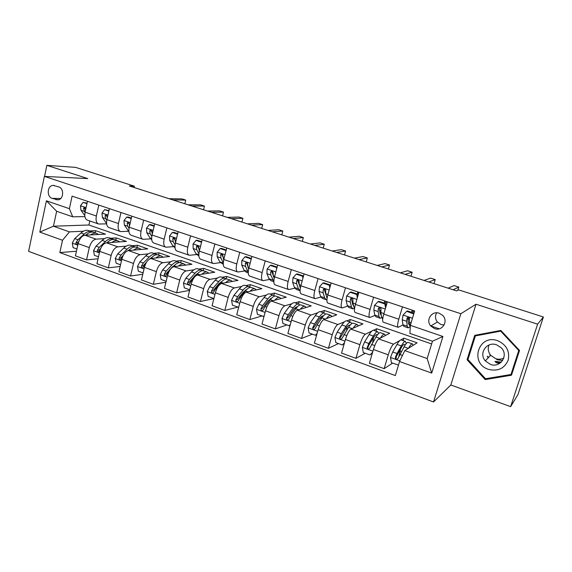<?xml version="1.0" encoding="UTF-8"?>
<svg xmlns="http://www.w3.org/2000/svg" width="572" height="572" viewBox="0 0 572 572"><rect width="100%" height="100%" fill="white"/><g stroke="black" fill="none" stroke-linecap="round" stroke-linejoin="round"><path stroke-width="0.86" d="M487.423 356.234L488.509 357.507M439.246 313.242C431.846 310.41 425.396 320.134 430.737 325.968L434.563 328.614C442.213 331.646 448.748 321.121 442.685 315.415L439.246 313.242M436.665 312.82C434.927 315.973 435.17 319.04 437.394 322.022L441.105 324.567L444.144 324.982M510.639 406.642L537.623 324.167L476.026 304.232L450.822 384.992L510.639 406.642L517.932 394.651L543.4 316.988L458.644 289.882L456.578 290.876L129.322 185.972L134.413 186.179L75.611 167.374L46.868 165.358L44.544 176.398M450.822 384.992L433.54 401.987L28.6 251.337L44.38 176.39L460.846 313.728L433.54 401.987M52.181 198.377L58.029 199.843C63.757 199.356 64.286 188.381 58.644 186.858L53.089 185.392C47.211 185.557 46.439 196.782 52.181 198.377L60.703 198.498M62.505 240.269L39.783 232.096L46.418 200.815L69.376 208.666L72.723 216.824L56.657 211.268L53.446 226.212L69.434 231.867L62.505 240.269L59.831 252.567L395.331 375.575L399.535 361.518L404.776 350.629L427.17 358.558L432.461 341.212L409.924 333.419L410.346 325.339L442.928 336.486L431.696 373.094L399.535 361.518M410.346 325.339L414.643 310.968L72.101 196.132L69.376 208.666M537.623 324.167L543.4 316.988M476.026 304.232L460.846 313.728M44.38 176.39L87.781 178.6L46.868 165.358M496.117 362.426L499.842 363.299M134.105 187.509L134.413 186.179M89.811 220.964L88.917 224.989L53.446 226.212L39.783 232.096M72.723 216.824L84.885 216.595M439.239 328.8L430.795 325.94M402.452 306.878L398.798 319.212C397.426 324.145 397.218 326.841 398.176 327.313L402.924 324.96M373.609 297.211L370.084 309.409C368.776 314.3 368.675 317.002 369.777 317.524L374.882 315.458M345.495 287.78L342.092 299.857C340.84 304.697 340.84 307.4 342.085 307.972L347.533 306.163M318.082 278.593L314.786 290.54C313.592 295.338 313.685 298.041 315.072 298.655L320.849 297.068M291.334 269.627L288.145 281.453C287.008 286.2 287.194 288.903 288.703 289.561L294.809 288.181M265.229 260.875L262.155 272.587C261.068 277.291 261.34 279.987 262.97 280.688L269.383 279.493M239.754 252.338L236.779 263.928C235.743 268.583 236.093 271.285 237.838 272.015L244.551 270.999M214.879 243.994L211.998 255.47C211.011 260.088 211.44 262.784 213.299 263.556L220.284 262.698M190.583 235.85L187.795 247.211C186.851 251.787 187.359 254.476 189.318 255.284L196.575 254.583M166.845 227.892L164.15 239.146C163.249 243.679 163.828 246.368 165.887 247.204L173.402 246.646M143.651 220.12L141.041 231.26C140.183 235.75 140.826 238.431 142.979 239.303L150.743 238.882M120.978 212.519L118.454 223.552C117.632 228.006 118.347 230.68 120.585 231.581L128.578 231.281M98.806 205.083L96.368 216.016C95.588 220.427 96.361 223.101 98.684 224.024L106.635 223.859M95.131 232.847L95.617 230.68L89.718 230.952M83.376 231.238L69.434 231.867M95.617 230.68L105.505 234.134L84.913 235.221C81.789 235.864 79.529 238.66 78.121 243.608L75.418 255.841L86.551 259.91L98.048 258.78M115.83 240.09L116.33 237.909L110.596 238.259M104.519 238.631L96.046 239.146C92.964 239.818 90.712 242.642 89.296 247.612L86.551 259.91M116.33 237.909L126.426 241.427L106.435 242.814C103.389 243.508 101.158 246.36 99.728 251.351L96.933 263.706L108.315 267.86L120.149 266.473M136.965 247.49L137.48 245.288L131.925 245.724M126.119 246.182L117.811 246.832C114.815 247.554 112.598 250.429 111.154 255.448L108.315 267.86M137.48 245.288L147.798 248.884L128.435 250.579C125.482 251.33 123.273 254.225 121.815 259.273L118.933 271.743L130.566 275.997L142.771 274.303M158.558 255.04L159.088 252.824L153.718 253.346M148.205 253.889L140.069 254.69C137.158 255.462 134.971 258.387 133.498 263.463L130.566 275.997M159.088 252.824L169.627 256.499L150.929 258.523C148.069 259.323 145.896 262.276 144.409 267.374L141.427 279.965L153.332 284.313L165.916 282.261M180.616 262.762L181.167 260.525L175.99 261.147M170.785 261.769L162.827 262.727C160.017 263.549 157.858 266.531 156.356 271.664L153.332 284.313M181.167 260.525L191.935 264.278L173.938 266.645C171.171 267.503 169.033 270.506 167.517 275.661L164.436 288.367L176.612 292.821L189.625 290.347M203.153 270.713L203.732 268.397L198.756 269.112M193.872 269.82L186.107 270.942C183.397 271.829 181.274 274.86 179.744 280.044L176.612 292.821M203.732 268.397L214.736 272.236L197.476 274.96C194.809 275.868 192.707 278.929 191.162 284.141L187.981 296.975L200.443 301.523L213.907 298.555M226.154 278.95L226.798 276.44L222.036 277.263M217.503 278.042L209.931 279.358C207.321 280.294 205.241 283.39 203.675 288.631L200.443 301.523M226.798 276.44L238.052 280.366L221.557 283.462C219.005 284.434 216.945 287.552 215.365 292.821L212.076 305.777L224.832 310.439L237.723 307.143M249.749 287.087L250.386 284.67L245.853 285.592M241.684 286.45L234.305 287.959C231.817 288.967 229.772 292.113 228.178 297.411L224.832 310.439M250.386 284.67L261.89 288.681L246.217 292.163C243.779 293.2 241.749 296.382 240.14 301.701L236.744 314.786L249.807 319.562L262.048 315.937M273.881 295.409L274.503 293.078L270.213 294.122M266.438 295.038L259.266 296.775C256.892 297.84 254.89 301.051 253.26 306.406L249.807 319.562M274.503 293.078L286.279 297.19L271.457 301.079C269.14 302.173 267.16 305.419 265.515 310.803L262.005 324.017L275.375 328.907L286.937 324.939M298.541 304.032L299.185 301.687L295.138 302.845M291.791 303.803L284.827 305.798C282.568 306.928 280.616 310.203 278.95 315.622L275.375 328.907M299.185 301.687L311.232 305.891L297.311 310.203C295.123 311.368 293.186 314.679 291.505 320.127L287.873 333.469L301.58 338.474L312.412 334.148M323.773 312.87L324.438 310.496L320.649 311.776M317.767 312.755L311.004 315.036C308.88 316.245 306.971 319.584 305.276 325.06L301.58 338.474M324.438 310.496L336.765 314.8L323.802 319.555C321.743 320.792 319.855 324.167 318.139 329.672L314.385 343.157L328.428 348.284L338.502 343.579M349.599 321.907L350.286 319.512L346.775 320.921M344.401 321.872L337.83 324.51C335.843 325.783 333.984 329.193 332.246 334.734L328.428 348.284M350.286 319.512L362.913 323.916L350.943 329.136C349.02 330.452 347.19 333.891 345.438 339.461L341.548 353.081L355.948 358.344L365.222 353.246M376.047 331.167L376.748 328.743L373.53 330.287M371.743 331.145L365.322 334.212C363.477 335.564 361.676 339.046 359.902 344.651L355.948 358.344M376.748 328.743L389.675 333.254L378.764 338.96C376.991 340.347 375.211 343.865 373.423 349.499L369.405 363.256L384.162 368.654L392.599 363.141M403.124 340.64L403.853 338.202L400.815 339.947M399.907 340.476L393.507 344.165C391.82 345.595 390.068 349.149 388.259 354.819L384.162 368.654M403.853 338.202L417.095 342.821L404.776 350.629M88.917 224.989L431.624 343.951M87.473 201.287L85.071 212.162C84.313 216.559 85.121 219.226 87.487 220.163L98.255 223.874M59.831 252.567L76.441 251.23M109.388 208.63L106.907 219.612C106.106 224.045 106.85 226.719 109.138 227.627L120.17 231.438M131.796 216.144L129.229 227.227C128.393 231.703 129.072 234.377 131.274 235.264L142.578 239.167M154.719 223.824L152.066 235.02C151.187 239.532 151.802 242.221 153.911 243.071L165.501 247.068M178.171 231.689L175.432 242.993C174.51 247.547 175.053 250.236 177.063 251.058L188.953 255.155M202.173 239.732L199.342 251.151C198.377 255.748 198.849 258.437 200.758 259.23L212.948 263.435M226.741 247.976L223.816 259.502C222.808 264.142 223.202 266.838 225.003 267.589L237.516 271.907M251.909 256.406L248.884 268.053C247.819 272.737 248.134 275.432 249.828 276.154L262.662 280.58M277.677 265.05L274.553 276.812C273.437 281.538 273.673 284.241 275.246 284.92L288.424 289.461M304.089 273.902L300.851 285.793C299.685 290.562 299.828 293.264 301.28 293.901L314.807 298.563M331.152 282.976L327.806 294.988C326.591 299.8 326.633 302.502 327.956 303.096L341.849 307.893M358.901 292.278L355.441 304.418C354.161 309.273 354.111 311.983 355.291 312.526L369.569 317.453M387.358 301.816L383.776 314.085C382.439 318.99 382.289 321.693 383.319 322.193L397.99 327.255M399.227 354.726L400.3 350.114M411.583 312.291L412.219 310.153M56.657 211.268L46.418 200.815M442.928 336.486L432.461 341.212M431.696 373.094L427.17 358.558M519.533 350.45L500.872 330.437L474.724 335.349L467.067 359.731L485.178 379.586L511.482 375.211L519.533 350.45M511.604 373.616L512.026 373.545M485.957 378.664L485.178 379.586M468.211 358.673L467.067 359.731M86.944 203.682L83.047 202.366L80.445 205.863L80.974 210.26L84.77 215.522M87.058 203.182L83.047 202.366M184.842 203.768L185.736 200.093L172.794 199.907M185.736 200.093L182.032 198.913L169.012 198.698M85.571 209.903L84.206 207.586L83.505 208.494L85.006 212.484M85.557 209.13L85.292 208.487L83.505 208.494M90.619 234.913C92.735 233.419 94.687 232.883 96.489 233.319L98.606 234.499M76.934 249.006L73.087 247.612L72.286 243.007L74.739 238.581L80.981 232.968C83.533 230.738 85.922 229.88 88.152 230.402L88.925 230.673M85.771 235.171L86.186 234.799C88.724 232.561 91.098 231.696 93.315 232.211L94.08 232.475M92.664 232.089L91.313 231.51C89.089 230.988 86.708 231.853 84.17 234.091L77.942 239.718L75.976 242.642C75.79 243.765 76.19 244.294 77.184 244.223L78.414 242.499M75.976 242.642L77.771 242.528L78.779 241.448M108.837 211.047L104.64 209.631L101.973 213.156L102.424 217.575L106.599 223.538M108.952 210.546L104.64 209.631M203.532 209.76L204.447 206.049L191.927 206.042M204.447 206.049L200.672 204.847L188.074 204.805M107.271 217.982L107.186 216.531L105.756 214.922L105.084 215.823L105.727 218.697L106.778 220.234M107.178 216.595L106.821 215.787L105.084 215.823M131.231 218.583L126.712 217.067L123.981 220.613L124.353 225.046L128.915 231.596M131.345 218.075L128.235 217.031L126.712 217.067M222.558 215.858L223.495 212.119L211.425 212.291M223.495 212.119L219.655 210.896L207.5 211.032M129.494 226.09L129.293 224.045L127.778 222.429L127.148 223.316L127.728 226.197L129.036 228.207M129.286 224.245L128.829 223.259L127.148 223.316M154.133 226.29L149.292 224.66L146.482 228.235L146.775 232.697L150.05 237.973L151.723 239.682M154.254 225.783L150.758 224.603L149.292 224.66M241.942 222.072L242.907 218.304L231.295 218.661M242.907 218.304L238.996 217.06L227.291 217.374M152.238 234.284L151.909 231.724C151.83 230.516 151.287 229.987 150.279 230.123L149.714 230.974L150.229 233.869L151.794 236.422M151.887 232.096L151.337 230.895L149.714 230.974M111.905 242.435C113.978 240.883 115.894 240.311 117.646 240.726L119.698 241.899M98.498 256.799L94.359 255.305L93.551 250.643L95.989 246.16L102.131 240.419C104.633 238.145 106.971 237.251 109.13 237.745L109.874 238.002M106.928 242.778L107.443 242.299C109.938 240.004 112.262 239.103 114.4 239.589L115.136 239.847M113.714 239.468L112.355 238.874C110.21 238.381 107.879 239.282 105.384 241.57L99.263 247.326L97.311 250.293C97.133 251.473 97.569 252.002 98.613 251.873L100.393 249.163M106.807 242.793L107.257 242.471M97.311 250.293L99.056 250.15L100.693 248.448M133.648 250.121C135.693 248.513 137.566 247.898 139.261 248.291L141.255 249.456M120.542 264.772L116.102 263.163L115.279 258.458L117.71 253.904L123.738 248.041C126.197 245.71 128.471 244.78 130.559 245.245L131.281 245.495M128.55 250.572L129.172 249.957C131.624 247.619 133.877 246.675 135.95 247.133L136.658 247.376M135.214 247.018L133.855 246.396C131.782 245.939 129.522 246.875 127.07 249.213L121.057 255.098L119.126 258.108C118.955 259.359 119.426 259.881 120.542 259.681L122.866 256.17M128.185 250.615L129.365 249.771M119.126 258.108L120.821 257.936L123.237 255.405M155.877 257.986C157.886 256.313 159.71 255.655 161.354 256.02L163.277 257.185M143.093 272.93L138.324 271.2L137.494 266.438L139.918 261.819L145.831 255.834C148.241 253.446 150.45 252.474 152.459 252.91L153.146 253.153M150.615 258.58L151.387 257.786C153.782 255.391 155.977 254.411 157.965 254.833L158.644 255.076M157.186 254.733L155.834 254.09C153.832 253.661 151.637 254.64 149.228 257.028L143.336 263.041L141.427 266.102C141.277 267.431 141.792 267.946 142.971 267.646L145.831 263.477M149.771 258.894L151.902 257.278M141.427 266.102L143.064 265.901L146.575 262.155M177.563 234.177L172.379 232.432L169.498 236.036L169.705 240.512L172.773 245.767L175.032 247.776M177.692 233.662L173.795 232.354L172.379 232.432M261.683 228.4L262.677 224.603L251.551 225.153M262.677 224.603L258.694 223.337L247.469 223.845M175.532 242.578L175.039 239.575C174.939 238.288 174.353 237.766 173.273 238.009L172.794 238.817L173.237 241.72L175.075 244.902M175.011 240.147L174.353 238.703L172.794 238.817M178.6 266.03C180.573 264.285 182.354 263.585 183.941 263.928L185.786 265.086M166.159 281.267L161.054 279.422L160.217 274.603L162.627 269.92L168.418 263.792C170.778 261.361 172.923 260.339 174.846 260.746L175.504 260.975M173.044 266.924L174.095 265.794C176.441 263.349 178.571 262.319 180.473 262.712L181.124 262.941M179.651 262.62L178.292 261.947C176.376 261.554 174.245 262.577 171.893 265.022L166.123 271.164L164.228 274.281C164.114 275.704 164.679 276.204 165.93 275.775L169.469 270.742M164.228 274.281L165.809 274.052L172.115 267.167L174.903 264.993M502.652 360.482L496.725 359.695M488.488 369.355C497.812 371.614 504.368 368.582 508.165 360.253C509.988 351.215 506.477 344.694 497.64 340.697C478.535 333.605 469.197 363.392 488.488 369.355M490.354 364.385C500.393 368.432 509.08 355.098 501.129 347.669L496.603 344.823C486.908 341.076 478.385 353.303 485.292 360.882L490.354 364.385M489.017 344.988C487.63 348.613 488.173 352.037 490.654 355.255L495.538 358.615C498.412 359.552 501.158 359.373 503.789 358.086M488.309 357.714L487.237 356.463M519.476 350.393L512.197 372.801L510.968 374.503L485.492 378.743L467.946 359.516L475.368 335.893L500.693 331.145L518.754 350.522L510.968 374.503M501.143 330.723L500.693 331.145M476.419 335.028L475.368 335.893M519.147 350.035L518.754 350.522M499.556 363.485L495.895 362.619M490.397 355.527L489.846 354.876M201.551 242.249L196.003 240.383L193.043 244.015L193.164 248.513L196.017 253.739L198.87 255.949M201.68 241.727L197.361 240.276L196.003 240.383M281.803 234.849L282.818 231.024L272.2 231.774M282.818 231.024L278.757 229.73L268.039 230.437M199.363 251.072L198.698 247.612C198.563 246.21 197.919 245.71 196.775 246.11L196.403 246.832L196.782 249.742L198.899 253.675M198.663 248.427L197.905 246.696L196.403 246.832M201.837 274.267C203.775 272.444 205.505 271.693 207.028 272.007L208.801 273.173M189.761 289.804L184.306 287.83L183.462 282.954L185.85 278.199L191.513 271.936C193.822 269.448 195.896 268.382 197.733 268.754L198.355 268.976M195.424 276.104L197.326 273.988C199.614 271.478 201.673 270.406 203.489 270.77L204.104 270.985M202.61 270.692L201.258 269.991C199.428 269.627 197.369 270.692 195.066 273.194L189.425 279.479L187.559 282.639C187.487 284.184 188.117 284.656 189.432 284.055L191.692 280.287L194.251 277.427M187.559 282.639L189.075 282.382L195.238 275.339L198.377 272.908M226.083 250.572L220.184 248.52L217.145 252.18L217.174 256.699L219.791 261.89L223.273 264.335M226.233 249.985L221.486 248.391L220.184 248.52M302.302 241.42L303.346 237.566L293.25 238.524M303.346 237.566L299.213 236.243L289.01 237.158M223.738 259.824L222.923 255.841C222.715 254.29 222.015 253.832 220.806 254.461L220.871 257.958L223.28 262.798M222.865 256.95L222.15 254.304L220.806 254.461M225.611 282.704C227.513 280.795 229.193 279.987 230.645 280.273L232.332 281.438M213.921 298.52L208.101 296.432L207.243 291.498L209.617 286.679L215.143 280.273C217.389 277.72 219.391 276.612 221.135 276.948L221.729 277.155M226.09 278.957L224.739 278.207C223.008 277.878 221.021 278.993 218.776 281.553L213.27 287.981L211.433 291.198C211.425 292.878 212.112 293.307 213.492 292.485L215.594 288.81L221.085 282.368C223.323 279.801 225.297 278.678 227.02 279.007L227.606 279.215M211.433 291.198L212.884 290.905L218.897 283.712L222.336 281.038M251.087 259.566L250.965 258.88L244.938 256.849L241.813 260.539L241.742 265.072L244.115 270.234L246.289 272.243L248.255 272.923M251.38 258.444L246.174 256.692L244.938 256.849M248.684 268.876L247.926 267.181L247.712 264.257C247.397 262.534 246.625 262.14 245.409 263.084L245.531 266.366L248.255 272.229M323.201 248.119L324.274 244.23L314.722 245.402M324.274 244.23L320.055 242.885L310.396 244.015M247.64 265.758L246.718 262.898L245.409 263.084M249.935 291.341C251.794 289.339 253.417 288.474 254.805 288.731L256.406 289.904M238.688 307.3L232.447 305.233L231.581 300.25L233.934 295.352L239.318 288.796C241.506 286.186 243.429 285.028 245.073 285.328L245.638 285.521M245.939 289.739L246.089 290.133M238.374 307.378L238.796 306.892M250.107 287.423L248.763 286.615C247.125 286.322 245.224 287.487 243.043 290.104L237.68 296.689L235.864 299.957C235.95 301.787 236.701 302.159 238.116 301.065L240.054 297.533L245.395 290.941C247.576 288.317 249.471 287.144 251.101 287.43L251.651 287.623M235.864 299.957L237.244 299.635L243.107 292.271L246.811 289.389M276.684 268.783L276.455 267.46L270.284 265.379L267.074 269.09L266.902 273.652L269.019 278.778L271.021 280.738L273.845 281.71M277.134 267.103L271.45 265.193L270.284 265.379M274.217 278.257L273.23 275.811L273.101 272.88C272.615 270.964 271.793 270.67 270.649 271.993L270.778 274.975L273.845 281.567M344.501 254.948L345.602 251.029L336.622 252.424M345.602 251.029L341.305 249.657L332.21 251.008M273.03 274.932L271.929 271.757L270.649 271.993M276.455 267.46L277.07 267.353M274.825 300.193C276.648 298.098 278.214 297.161 279.529 297.383L281.031 298.563M264.064 316.252L263.442 316.445L257.371 314.25L256.492 309.202L258.83 304.225L264.057 297.519C266.187 294.845 268.025 293.643 269.569 293.901L270.098 294.079M270.37 298.57L270.57 299.349M263.442 316.445L264.264 315.508M274.667 296.096L273.344 295.216C271.814 294.966 269.984 296.182 267.868 298.863L262.662 305.598L260.875 308.923C261.089 310.911 261.897 311.204 263.299 309.817L265.093 306.463L270.284 299.714C272.394 297.025 274.21 295.81 275.733 296.053L276.247 296.239M260.875 308.923L262.19 308.565L267.882 301.029L271.8 297.969M302.91 278.221L302.567 276.247L296.246 274.117L292.943 277.856L292.664 282.439L294.516 287.523L296.332 289.439L299.735 290.612M303.525 275.976L297.34 273.895L296.246 274.117M300.343 288.045L299.149 284.649L299.12 281.388C298.391 279.672 297.547 279.501 296.582 280.852L296.639 283.791L298.448 288.874L300.064 290.74M299.993 287.037L297.79 280.587L296.582 280.852M366.223 261.912L367.353 257.958L358.973 259.588M367.353 257.958L362.97 256.556L354.468 258.144M302.567 276.247L303.503 276.047M300.3 309.28C302.087 307.064 303.596 306.049 304.833 306.242L306.234 307.443M290.075 325.389L289.11 325.725L282.897 323.473L282.01 318.368L284.32 313.32L289.389 306.449C291.448 303.718 293.2 302.452 294.644 302.674L295.123 302.845M295.352 307.679L295.531 309.016M289.11 325.725L290.361 324.338M299.807 305.005L298.505 304.025C297.075 303.811 295.338 305.083 293.293 307.829L288.252 314.722L286.422 318.332C286.858 320.184 287.709 320.406 288.982 319.004L290.74 315.608L295.767 308.701C297.805 305.948 299.535 304.676 300.951 304.883L301.423 305.048M286.422 318.332L287.63 317.939L293.25 310.003C294.816 307.879 296.182 306.814 297.333 306.799M329.779 287.895L329.322 285.249L322.844 283.068L319.448 286.837L319.062 291.434L320.627 296.482L322.258 298.348L325.797 299.564M329.322 285.249L330.33 284.992L323.866 282.818L322.844 283.068M330.33 284.992L330.43 285.578M327.084 298.341L325.704 293.701L325.725 290.118C324.832 288.66 323.981 288.581 323.166 289.882L323.13 292.821L324.653 297.862L326.255 299.721L326.941 299.685M326.548 296.532L324.295 289.575L323.166 289.882M388.374 269.012L389.532 265.022L381.774 266.895M389.532 265.022L385.063 263.599L377.177 265.422M326.383 318.611C328.135 316.252 329.586 315.158 330.745 315.308L332.032 316.538M316.824 334.398L315.408 335.235L309.037 332.925L308.144 327.763L310.432 322.629L315.329 315.594C317.317 312.791 318.976 311.483 320.306 311.654L320.749 311.812M320.892 317.124L320.935 319.24M315.408 335.235L317.102 333.39M325.525 314.15L324.26 313.041C322.951 312.87 321.307 314.192 319.326 317.01L314.457 324.067L312.634 327.999C313.27 329.665 314.15 329.808 315.279 328.428L317.002 324.975L321.857 317.896C323.831 315.079 325.468 313.749 326.769 313.914L327.198 314.071M312.634 327.999L313.735 327.577L319.226 319.183C320.871 316.831 322.236 315.73 323.337 315.873L323.416 315.887M357.321 297.812L356.749 294.48L350.1 292.242L346.611 296.039L346.103 300.657L347.376 305.655L348.813 307.471L352.488 308.737M352.331 302.953L352.838 302.323M357.142 294.008L357.9 291.942M356.749 294.48L357.672 294.187L351.044 291.956L350.1 292.242M357.672 294.187L357.929 295.688M354.504 309.009L352.917 302.981L352.953 299.127C351.966 297.89 351.122 297.89 350.407 299.135L350.278 302.08L351.501 307.071L352.903 308.88L354.261 308.472M353.625 305.92L352.695 304.468L351.451 298.791L350.407 299.135M410.968 276.255L412.162 272.236L405.055 274.36M412.162 272.236L407.6 270.778L400.357 272.851M353.088 328.199C354.812 325.683 356.206 324.481 357.278 324.596L358.437 325.868M344.294 343.479L342.349 344.973L335.828 342.614L334.92 337.38L337.187 332.175L341.899 324.967C343.815 322.093 345.374 320.72 346.589 320.856L346.99 320.992M346.968 326.998L346.711 330.244M342.349 344.973L344.523 342.671M351.844 323.58L350.636 322.272C349.442 322.15 347.898 323.53 345.996 326.412L341.305 333.64L339.532 337.88C340.319 339.36 341.219 339.432 342.228 338.088L348.591 327.327C350.486 324.438 352.023 323.051 353.203 323.173L353.596 323.309M339.532 337.88L340.54 337.423L345.831 328.593C347.411 326.183 348.698 325.032 349.699 325.139L350.064 325.275M385.564 307.972L384.863 303.947L378.049 301.651L374.46 305.477L373.831 310.11L374.789 315.058L376.011 316.817L379.837 318.132M379.787 311.597L381.045 309.574L380.859 308.437C379.815 307.371 378.979 307.436 378.335 308.615L378.106 311.568L379.014 316.509L380.208 318.261L381.724 317.582M384.026 303.053L384.792 300.958M384.863 303.947L385.7 303.61L378.907 301.33L378.049 301.651M385.7 303.61L386.129 306.049M381.317 315.336L380.194 313.864L379.286 308.236L378.335 308.615M434.019 283.648L435.242 279.586L428.814 281.975M435.242 279.586L430.587 278.106L424.024 280.437M382.704 319.14L381.696 317.431L380.809 312.491L381.052 309.545M380.437 338.081C382.139 335.364 383.476 334.041 384.463 334.112L385.478 335.449M372.465 352.788L369.97 354.962L363.277 352.538L362.362 347.247L364.6 341.949L369.126 334.563C370.956 331.624 372.422 330.194 373.509 330.273L373.866 330.401M373.559 337.487L372.701 342.428M369.97 354.962L372.637 352.188M378.771 333.34L377.656 331.731C376.591 331.653 375.146 333.09 373.323 336.043L368.826 343.457L367.138 347.962C368.032 349.285 368.933 349.299 369.848 347.99L375.983 336.979C377.792 334.019 379.229 332.575 380.287 332.647L380.63 332.768M367.138 347.962L368.053 347.469L368.604 345.645L373.087 338.231C374.603 335.764 375.811 334.563 376.698 334.627L377.284 335.02M413.749 313.957L406.706 311.297L403.017 315.151L402.252 319.805L402.888 324.696L403.889 326.397L407.872 327.763M407.986 320.148L409.252 317.775M411.575 312.312L412.341 310.196M413.999 313.127L407.486 310.939L406.706 311.297M410.203 328.156L409.416 322.243L409.488 318.032C408.408 317.102 407.571 317.21 406.978 318.347L406.642 321.3L407.221 326.183L408.186 327.878L409.924 326.741M409.702 324.774L409.18 324.917L408.372 323.487L407.829 317.918L406.978 318.347M457.822 290.276L458.801 287.094L453.074 289.754M458.801 287.094L454.046 285.578L448.183 288.188M408.451 348.298C410.131 345.324 411.425 343.843 412.312 343.858L413.163 345.309M398.469 365.079L391.427 362.719L390.497 357.357L392.707 351.973L397.032 344.401C398.777 341.384 400.128 339.897 401.094 339.932L401.401 340.04M400.522 349.013L398.848 356.428M406.299 343.529L405.341 341.42C404.404 341.391 403.067 342.893 401.329 345.924L397.039 353.517L395.416 357.157L395.452 358.258C396.417 359.452 397.326 359.416 398.169 358.143L404.061 346.882C405.784 343.843 407.114 342.342 408.036 342.363L408.337 342.464M395.452 358.258L396.274 357.729L396.31 356.592L401.029 348.112C402.473 345.581 403.589 344.33 404.368 344.351L405.055 345.223M96.046 239.146L84.913 235.221M117.811 246.832L106.435 242.814M140.069 254.69L128.435 250.579M162.827 262.727L150.929 258.523M186.107 270.942L173.938 266.645M209.931 279.358L197.476 274.96M234.305 287.959L221.557 283.462M259.266 296.775L246.217 292.163M284.827 305.798L271.457 301.079M311.004 315.036L297.311 310.203M337.83 324.51L323.802 319.555M365.322 334.212L350.943 329.136M393.507 344.165L378.764 338.96M89.296 247.612L78.121 243.608M96.368 216.016L85.071 212.162M118.454 223.552L106.907 219.612M111.154 255.448L99.728 251.351M141.041 231.26L129.229 227.227M133.498 263.463L121.815 259.273M164.15 239.146L152.066 235.02M156.356 271.664L144.409 267.374M187.795 247.211L175.432 242.993M179.744 280.044L167.517 275.661M211.998 255.47L199.342 251.151M203.675 288.631L191.162 284.141M236.779 263.928L223.816 259.502M228.178 297.411L215.365 292.821M262.155 272.587L248.884 268.053M253.26 306.406L240.14 301.701M288.145 281.453L274.553 276.812M278.95 315.622L265.515 310.803M314.786 290.54L300.851 285.793M305.276 325.06L291.505 320.127M342.092 299.857L327.806 294.988M332.246 334.734L318.139 329.672M370.084 309.409L355.441 304.418M359.902 344.651L345.438 339.461M398.798 319.212L383.776 314.085M388.259 354.819L373.423 349.499M58.744 199.678L55.906 199.649M86.065 207.657L80.509 205.777M84.206 211.361L80.974 210.26M72.308 243.121L77.792 245.095M86.186 234.799L87.051 235.106M80.981 232.968L84.17 234.091M74.739 238.581L77.942 239.718M107.929 215.065L102.038 213.07M106.564 223.051L106.092 222.894M105.727 218.697L102.424 217.575M130.294 222.644L124.045 220.527M128.85 230.702L127.828 230.352M127.728 226.197L124.353 225.046M153.16 230.387L146.546 228.149M151.644 238.517L150.05 237.973M150.229 233.869L146.775 232.697M93.565 250.765L99.385 252.853M107.443 242.299L108.508 242.671M102.131 240.419L105.384 241.57M95.989 246.16L99.263 247.326M115.301 258.573L121.464 260.789M129.172 249.957L130.445 250.407M123.738 248.041L127.07 249.213M117.71 253.904L121.057 255.098M137.516 266.559L144.044 268.904M151.387 257.786L152.874 258.315M145.831 255.834L149.228 257.028M139.918 261.819L143.336 263.041M176.562 238.317L169.569 235.943M174.968 246.518L172.773 245.767M173.237 241.72L169.705 240.512M160.239 274.724L167.146 277.205M174.095 265.794L175.804 266.402M168.418 263.792L171.893 265.022M168.332 271.957L168.761 272.108M162.627 269.92L166.123 271.164M495.016 361.626L500.972 362.433L494.987 361.654M501.315 362.112L494.994 361.382M200.515 246.425L193.121 243.922M198.834 254.704L196.017 253.739M196.782 249.742L193.164 248.513M199.464 250.658L199.07 250.522M183.483 283.076L190.776 285.7M197.326 273.988L199.27 274.674M191.513 271.936L195.066 273.194M191.692 280.287L192.421 280.545M185.85 278.199L189.425 279.479M225.032 254.733L217.217 252.088M223.259 263.084L219.791 261.89M220.871 257.958L217.174 256.699M223.945 259.009L223.209 258.758M222 254.869L220.57 255.04M207.264 291.627L214.965 294.394M221.085 282.368L223.273 283.14M215.143 280.273L218.776 281.553M215.594 288.81L216.638 289.182M209.617 286.679L213.27 287.981M250.136 263.234L241.892 260.446M247.862 271.521L244.115 270.234M245.531 266.366L241.742 265.072M249.013 267.553L247.926 267.181M246.668 263.242L245.309 263.442M231.603 300.372L239.732 303.296M245.395 290.941L247.848 291.806M239.318 288.796L243.043 290.104M240.054 297.533L241.427 298.019M233.934 295.352L237.68 296.689M275.847 271.943L267.153 269.004M272.858 280.094L269.019 278.778M270.778 274.975L266.902 273.652M274.689 276.305L273.23 275.811M271.929 271.807L270.635 272.043M256.513 309.323L265.086 312.405M270.284 299.714L273.001 300.672M264.057 297.519L267.868 298.863M265.093 306.463L266.809 307.078M258.83 304.225L262.662 305.598M302.195 280.873L293.028 277.763M298.448 288.874L294.516 287.523M296.639 283.791L292.664 282.439M300.994 285.278L299.149 284.649M282.032 318.497L291.069 321.743M295.767 308.701L298.763 309.752M289.389 306.449L293.293 307.829M290.74 315.608L292.814 316.352M284.32 313.32L288.252 314.722M287.723 317.71L286.486 318.111M329.193 290.018L319.533 286.744M324.653 297.862L320.627 296.482M323.13 292.821L319.062 291.434M327.949 294.466L325.704 293.701M308.165 327.892L317.682 331.31M321.857 317.896L325.153 319.062M315.329 315.594L319.326 317.01M317.002 324.975L319.462 325.854M310.432 322.629L314.457 324.067M313.885 327.077L312.727 327.513M356.871 299.392L346.696 295.946M351.501 307.071L347.376 305.655M357.55 292.921L358.615 293.279M354.611 308.136L354.111 307.965M350.278 302.08L346.103 300.657M355.591 303.889L352.917 302.981M334.942 337.516L344.966 341.119M348.591 327.327L352.188 328.593M341.899 324.967L345.996 326.412M343.922 334.577L346.775 335.592M337.187 332.175L341.305 333.64M340.683 336.672L339.611 337.151M385.256 309.009L374.546 305.384M379.014 316.509L374.789 315.058M384.434 301.945L387.065 302.831M382.89 317.839L381.696 317.431M378.106 311.568L373.831 310.11M383.934 313.556L380.809 312.491M362.383 347.376L372.937 351.172M375.983 336.979L379.901 338.367M369.126 334.563L373.323 336.043M371.507 344.408L374.774 345.581M364.6 341.949L368.826 343.457M368.153 346.51L367.167 347.032M412.476 318.225L403.11 315.058M407.221 326.183L402.888 324.696M411.983 311.197L414.342 311.983M406.642 321.3L402.252 319.805M411.104 322.815L409.416 322.243M390.519 357.486L399.857 360.846M404.061 346.882L408.315 348.384M401.422 351.58L400.078 351.101M397.032 344.401L401.329 345.924M399.785 354.497L402.452 355.448M392.707 351.973L397.039 353.517M396.31 356.592L395.416 357.157M437.394 322.022L430.737 325.968M54.161 185.435L53.089 185.392M96.489 233.319L93.315 232.211M91.313 231.51L88.152 230.402M106.17 214.915L105.756 214.922M128.3 222.415L127.778 222.429M150.951 230.087L150.279 230.123M117.646 240.726L114.4 239.589M112.355 238.874L109.13 237.745M139.261 248.291L135.95 247.133M133.855 246.396L130.559 245.245M161.354 256.02L157.965 254.833M155.834 254.09L152.459 252.91M174.138 237.952L173.273 238.009M183.941 263.928L180.473 262.712M178.292 261.947L174.846 260.746M488.059 356.742L488.61 357.4M490.654 355.255L485.292 360.882M197.891 246.01L196.775 246.11M207.028 272.007L203.489 270.77M201.258 269.991L197.733 268.754M230.645 280.273L227.02 279.007M224.739 278.207L221.135 276.948M254.805 288.731L251.101 287.43M248.763 286.615L245.073 285.328M279.529 297.383L275.733 296.053M273.344 295.216L269.569 293.901M304.833 306.242L300.951 304.883M298.505 304.025L294.644 302.674M330.745 315.308L326.769 313.914M324.26 313.041L320.306 311.654M357.278 324.596L353.203 323.173M350.636 322.272L346.589 320.856M384.463 334.112L380.287 332.647M377.656 331.731L373.509 330.273M412.312 343.858L408.036 342.363M405.341 341.42L401.094 339.932"/></g></svg>
